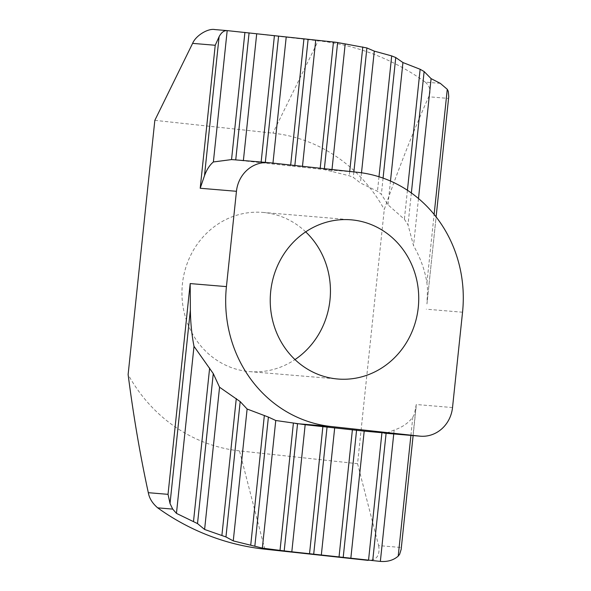 <?xml version="1.0" encoding="UTF-8"?>
<svg xmlns="http://www.w3.org/2000/svg" width="591" height="591" viewBox="0 0 591 591"><rect width="100%" height="100%" fill="white"/><g stroke="black" fill="none" stroke-linecap="round" stroke-linejoin="round"><path stroke-width="0.44" stroke-dasharray="2.96 2.22" d="M448.761 96.584L426.961 303.951L427.507 289.043L426.931 282.838C424.826 270.028 420.364 257.646 413.537 245.686L408.012 224.816L404.377 219.261L387.984 204.796L381.372 194.321L377.464 191.277L360.429 182.988L353.3 177.403L349.244 175.786L324.267 169.58L233.984 159.762L269.304 162.717M452.521 407.554L416.271 404.51L414.343 414.321L412.821 417.12C408.47 423.023 402.249 427.337 394.16 430.056L393.746 433.957M305.695 231.864A79.874 74.215 94.8 0 0 264.546 212.583A79.874 74.215 94.8 0 0 262.869 212.42A79.874 74.215 94.8 0 0 182.324 284.914A79.874 74.215 94.8 0 0 247.843 371.458A79.874 74.215 94.8 0 0 249.52 371.613A79.874 74.215 94.8 0 0 294.99 359.579M331.994 169.521L331.78 171.508M302.474 166.322L302.37 167.312M361.5 172.786L360.429 182.988M390.481 181.045L387.984 204.796M394.16 430.056L386.1 433.277L384.357 433.159M418.494 198.524L413.537 245.686M272.961 163.116L272.857 164.113M243.381 160.538L243.344 160.907M233.282 159.696L233.984 159.762M416.271 404.51L401.245 547.495L378.632 545.596L357.555 463.699L384.268 209.502C398.208 169.521 413.028 131.941 428.726 96.769L448.443 98.424M440.332 83.375L425.328 82.119A255.6 237.486 94.8 0 0 318.231 40.786L227.188 30.614M357.555 463.699L239.495 450.889A159.747 148.43 -85.2 0 1 128.121 374.539M154.835 120.342L272.894 133.152A159.747 148.43 -85.2 0 1 384.268 209.502M378.632 545.596C380.242 555.377 376.726 560.305 368.097 560.379M425.328 82.119C430.13 86.559 431.26 91.45 428.726 96.769M401.245 547.495L401.171 549.349M426.931 282.838L434.126 214.407M410.9 435.397L412.821 417.12M324.363 168.694L324.267 169.58M320.189 168.243L320.093 169.107M349.702 171.442L349.244 175.786M353.876 171.892L353.3 177.403M378.994 176.746L377.464 191.277M383.071 178.105L381.372 194.321M407.428 190.258L404.377 219.261M411.358 192.969L408.012 224.816M294.85 165.495L294.754 166.359M290.676 165.037L290.58 165.908M265.322 162.377L265.241 163.16M261.141 162.03L261.067 162.71M462.539 312.225L426.296 309.189M335.887 42.271L318.231 40.786L272.894 133.152M357.843 172.328L322.531 169.366M264.798 549.172L239.495 450.889M262.869 212.42L351.157 219.822M249.52 371.613L337.816 379.016M413.124 435.582L416.108 407.14M426.961 303.951L436.106 216.897"/><path stroke-width="0.89" d="M434.126 214.407L447.276 89.307L448.288 91.391L448.761 96.584L436.106 216.897M413.124 435.582L401.163 549.349L399.634 554.306L398.208 556.131L410.9 435.397M352.834 219.985A79.874 74.215 94.8 0 0 351.157 219.822A79.874 74.215 94.8 0 0 270.612 292.316A79.874 74.215 94.8 0 0 336.139 378.853A79.874 74.215 94.8 0 0 337.816 379.016A79.874 74.215 94.8 0 0 418.362 306.522A79.874 74.215 94.8 0 0 352.834 219.985M236.452 191.292L226.427 286.613A127.804 118.747 94.8 0 0 331.13 426.517L419.669 436.121A31.951 29.683 94.8 0 0 420.341 436.188A31.951 29.683 94.8 0 0 452.521 407.554L462.539 312.225A127.804 118.747 94.8 0 0 357.843 172.328L269.304 162.717A31.951 29.683 94.8 0 0 268.632 162.658A31.951 29.683 94.8 0 0 236.452 191.292L200.201 188.256L204.486 175.719C206.732 169.632 209.694 165.044 213.381 161.964L227.188 30.614L335.887 42.271L345.196 43.911L331.994 169.521M190.368 310.002L170.031 503.525L168.029 494.342L190.184 283.577L190.368 310.002C190.531 322.642 191.743 334.757 194.003 346.333L213.27 373.601L219.556 387.216L240.182 401.592L247.119 409.024L268.403 417.076L275.761 420.504L305.17 424.707L291.814 551.802L380.353 561.406C387.578 561.975 393.532 560.216 398.208 556.131M293.38 423.282L280.023 550.391L291.814 551.802M315.734 40.218L302.474 166.322M275.761 420.504L262.352 548.101L233.26 540.891L225.954 536.946L204.604 529.47L197.512 523.589L176.45 513.38L172.705 509.102L157.694 507.846A255.6 237.486 94.8 0 0 264.798 549.172L368.097 560.379M280.023 550.391L262.352 548.101M345.196 43.911L366.9 47.952L374.288 51.129L361.5 172.786M305.17 424.707L334.683 427.906L321.327 555.001M374.288 51.129L391.693 55.916L395.748 57.534L402.936 62.55L390.481 181.045M334.683 427.906L364.196 431.112L350.84 558.207M402.936 62.55L420.142 69.273L424.124 71.541L431.098 78.64L418.494 198.524M364.196 431.112L419.669 436.121M420.341 436.188L384.357 433.159M393.746 433.957L380.353 561.406M447.276 89.307L440.332 83.375L431.098 78.64M286.214 37.011L272.961 163.116M247.119 409.024L233.26 540.891M256.701 33.813L243.381 160.538M219.556 387.216L204.604 529.47M213.381 161.964L231.546 159.585L233.984 159.762M194.003 346.333L176.45 513.38M200.201 188.256L215.227 45.271L219.098 36.701C221.374 32.416 224.078 30.385 227.188 30.614L214.592 29.55M170.031 503.525L172.705 509.102M215.227 45.271L192.614 43.372L154.835 120.342L128.121 374.539C133.485 416.138 140.215 455.528 148.311 492.687L168.029 494.342M294.99 359.579A79.874 74.215 94.8 0 0 305.695 231.864M157.694 507.846C152.434 503.362 149.309 498.309 148.311 492.687M192.614 43.372C195.695 35.689 207.966 28.102 214.932 29.58M337.631 42.478L324.363 168.694M297.554 423.754L284.197 550.849M333.457 42.013L320.189 168.243M362.785 46.933L349.702 171.442M322.893 426.503L309.536 553.597M366.9 47.952L353.876 171.892M327.067 426.953L313.71 554.055M391.693 55.916L378.994 176.746M352.406 429.709L339.049 556.803M395.748 57.534L383.071 178.105M356.58 430.159L343.223 557.254M420.142 69.273L407.428 190.258M381.919 432.908L368.562 560.002M424.124 71.541L411.358 192.969M386.1 433.314L372.736 560.453M308.118 39.265L294.85 165.495M303.944 38.814L290.676 165.037M264.354 415.466L250.747 544.909M268.403 417.076L254.861 545.929M278.597 36.066L265.322 162.377M240.182 401.592L225.954 536.946M274.423 35.608L261.141 162.03M236.282 398.541L221.906 535.335M249.084 32.86L235.735 159.895M213.27 373.601L197.512 523.589M244.91 32.409L231.546 159.585M209.635 368.045L193.523 521.321M219.098 36.701L204.486 175.719M282.454 550.657L264.798 549.172M226.427 286.613L190.184 283.577M331.13 426.517L295.81 423.555M268.632 162.658L233.282 159.696"/></g></svg>
